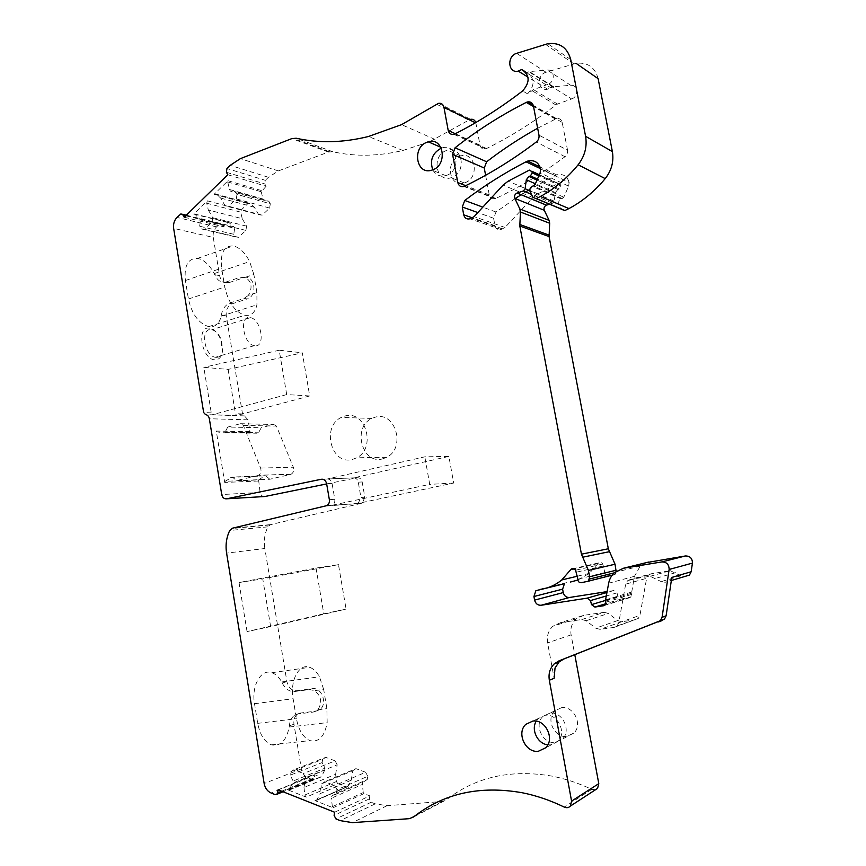 <?xml version="1.0" encoding="UTF-8"?>
<svg xmlns="http://www.w3.org/2000/svg" width="866" height="866" viewBox="0 0 866 866"><rect width="100%" height="100%" fill="white"/><g stroke="black" fill="none" stroke-linecap="round" stroke-linejoin="round"><path stroke-width="0.65" stroke-dasharray="4.33 3.25" d="M264.877 496.51C262.42 496.705 260.828 495.352 260.103 492.44L258.609 479.959L225.095 481.312L224.684 482.427L216.284 431.062L216.998 431.885L223.352 432.762L256.921 433.206L250.696 432.372L249.993 431.582L248.044 419.848L242.523 413.926L226.264 315.83C225.755 309.909 227.78 305.882 232.337 303.728L247.113 298.976L244.028 298.456L229.219 303.23C224.781 305.666 222.172 309.627 221.415 315.137L221.22 316.144C219.271 323.927 215.082 327.424 208.674 326.634C198.639 323.429 191.895 314.228 188.431 299.008L185.411 280.508C183.971 265.624 188.019 258.241 197.556 258.382C203.986 259.768 209.529 264.834 214.173 273.591L214.725 274.717C217.366 280.476 221.046 282.944 225.777 282.1L228.895 282.662C224.11 283.604 221.003 281.255 219.596 275.626L213.263 237.392L173.644 228.386M228.126 369.381L235.455 413.677L236.667 415.496L212.495 414.695L286.711 394.571L309.692 395.946L302.321 352.819L228.126 369.381L203.813 367.336L211.261 412.833L212.495 414.695M214.736 359.823C201.572 359.401 196.062 325.627 209.529 328.171C214.292 329.177 218.08 333.107 220.895 339.981L222.421 351.65C221.458 357.203 218.892 359.931 214.736 359.823M253.857 274.479L249.668 261.564C245.056 252.623 239.601 247.405 233.3 245.912C223.991 245.63 220.105 253.056 221.642 268.179L224.77 286.992C228.288 302.472 234.967 311.912 244.786 315.278C251.064 316.166 255.113 312.68 256.931 304.81L256.91 292.621L253.857 274.479L245.349 277.293C251.735 281.558 252.742 287.577 248.38 295.371L256.91 292.621M225.831 282.078L240.542 277.185L245.349 277.293M309.692 395.946L236.667 415.496M286.711 394.571L279.209 350.232L302.321 352.819M279.209 350.232L203.813 367.336M185.952 215.547L220.375 223.536L216.543 226.87C213.826 229.717 212.733 233.225 213.263 237.392M244.028 298.456L248.38 295.371M215.991 357.377L215.374 357.279C204.062 355.742 200.068 327.467 211.434 329.654L211.802 329.708C215.829 330.769 219.022 334.189 221.382 339.992L222.724 350.221C221.88 355.092 219.639 357.474 215.991 357.377M595.602 789.673L591.77 789.359C578.38 783.037 564.892 778.588 551.328 776.001C510.399 769.149 475.423 777.083 446.412 799.816L413.602 816.952M475.78 122.561L480.013 145.185C480.825 148.151 482.665 149.396 485.534 148.92L486.486 148.562C508.613 137.672 530.393 124.174 551.815 108.066L557.52 104.05L571.614 98.962L548.048 84.251C555.507 81.88 554.684 68.966 547.139 70.016L529.386 71.597L526.68 72.603L525.197 71.683M571.614 98.962C578.845 96.732 578.044 84.338 570.737 85.312L553.536 86.708L550.765 87.758L525.63 72.149M227.801 174.737L266.122 186.266L264.736 183.906L265.288 180.312L226.946 168.524M242.253 218.687L246.561 226.145L245.912 230.399L238.561 237.306L235.216 236.819L233.755 234.275L234.664 228.288L200.555 219.996L194.698 214.021L193.735 214.086L207.375 200.836L206.714 203.218L208.305 209.994L242.253 218.687L240.694 212.148L241.343 209.853L247.968 203.553L249.873 203.413L254.344 207.234L258.696 214.703L225.117 205.794L220.657 198.043L216.089 194.103L214.14 194.255L228.05 180.734L227.715 181.936L261.24 191.754L266.122 186.266M184.231 217.225L223.601 226.74L227.985 222.562L228.927 222.508L233.766 226.719L199.645 218.384M222.27 224.413L223.601 226.74M547.832 744.836L550.592 744.879L557.812 741.437C567.187 732.907 557.585 713.238 545.179 715.305L538.316 718.52L536.249 721.162M485.61 175.278L489.258 194.915C490.156 198.076 492.137 199.321 495.179 198.682L495.785 198.444C519.254 187.435 542.322 173.525 564.978 156.714C567.046 155.003 567.901 152.849 567.544 150.24L538.977 135.161M567.544 150.24L562.196 122.398C561.341 119.378 559.404 118.112 556.394 118.588L537.656 128.233M432.762 169.823C435.717 175.051 440.058 176.989 445.795 175.625L446.271 175.473C461.708 170.851 457.562 142.944 442.212 147.88L441.314 148.151M254.799 345.794L254.193 345.696C243.151 343.986 238.973 315.202 250.068 317.584L250.426 317.649C261.38 319.294 265.808 347.667 254.799 345.794M208.305 209.994L212.711 217.723L212.04 222.14L204.538 229.349L201.129 228.862L199.635 226.221L200.555 219.996M278.094 789.792L314.921 774.799L320.572 776.964L288.584 790.16L289.536 789.781L293.163 781.024L290.175 775.211L322.13 762.578L325.042 768.153L293.163 781.024M320.572 776.964L289.536 789.781M336.409 793.148L336.982 789.738L367.769 776.272L367.206 779.552L336.409 793.148L331.808 796.103L331.462 798.192L362.389 784.434L362.724 782.42L331.808 796.103M367.206 779.552L362.724 782.42M334.622 812.232L369.858 795.865L363.958 793.602L363.233 792.585L332.327 806.679L333.074 807.74L314.997 800.595L347.818 786.62L351.217 780.19L319.998 793.711L316.934 799.838L314.997 800.595M261.24 191.754L262.993 199.028L229.501 189.492L227.715 181.936M269.629 208.089L236.299 198.877L228.613 206.249L262.117 215.158L269.629 208.089L270.3 203.781L236.97 194.395L236.299 198.877M257.613 475.618L236.57 480.598L269.835 479.255L290.402 474.46L258.479 475.293C260.85 473.659 261.564 471.256 260.601 468.073L243.314 425.368L240.521 423.701L227.758 427.057L261.229 427.728L258.523 432.794L256.921 433.206M240.521 423.701L273.71 424.492L261.229 427.728M273.71 424.492L276.438 426.094L293.325 467.196L260.601 468.073M269.835 479.255L265.7 475.845L232.337 477.047L236.57 480.598M326.666 483.921L356.965 477.751C359.639 477.512 361.382 478.92 362.183 481.961L364.824 497.214L360.916 497.474L358.188 503.384L453.665 483.022L448.88 456.414L424.816 456.826L327.5 478.963L353.783 477.837L448.88 456.414M353.783 477.837C356.132 478.032 357.626 479.472 358.264 482.156L360.916 497.474M293.877 691.62L309.433 689.563L314.618 690.613C321.405 696.264 322.466 702.651 317.833 709.763L313.2 712.079L297.59 713.985L294.31 715.294C291.431 717.806 289.774 721.302 289.352 725.784L289.179 727.039C286.386 740.776 280.422 746.698 271.307 744.814C264.444 741.848 259.919 734.693 257.711 723.348L254.507 703.722C251.205 685.612 261.142 668.509 271.848 672.709C275.691 674.029 278.982 677.115 281.721 681.964L282.262 682.982C284.936 688.546 288.8 691.414 293.877 691.62L296.843 690.743C291.734 690.787 288.41 687.766 286.906 681.672L264.834 548.514L226.589 553.114M296.843 690.743L312.366 688.676C321.762 686.835 327.943 704.21 319.781 709.633L316.122 711.116L300.556 713.021L297.319 714.32C294.527 716.615 293.401 719.927 293.964 724.236L301.368 768.9C302.266 773.316 304.507 776.326 308.09 777.928L311.922 779.4L313.676 779.151L314.921 774.799M382.534 458.893L386.756 457.28C406.154 447.906 395.394 410.906 375.227 417.185L371.85 418.451C352.116 427.155 361.901 464.685 382.534 458.893M352.365 459.467L356.695 457.789C376.623 448.036 365.549 409.521 344.852 416.07L341.388 417.38C321.134 426.44 331.191 465.486 352.365 459.467M561.525 707.695L554.814 710.834C545.439 718.921 554.457 738.276 566.829 736.414L573.887 733.047C583.056 724.723 573.671 705.649 561.525 707.695M549.878 713.119L543.058 716.312C533.543 724.539 542.701 744.316 555.258 742.443L562.435 739.023C571.755 730.558 562.207 711.062 549.878 713.119M236.97 194.395L235.433 191.732L230.453 191.126L229.501 189.492M225.117 205.794L228.613 206.249M323.657 689.423L319.457 676.768C316.74 671.832 313.492 668.671 309.736 667.307C299.257 662.966 289.72 680.297 293.119 698.732L296.432 718.715C298.694 730.265 303.187 737.561 309.909 740.614C318.818 742.573 324.566 736.576 327.164 722.623L326.893 708.659L323.657 689.423L314.618 690.613M327.5 478.963C329.903 479.169 331.429 480.652 332.079 483.434L334.796 499.281C335.099 501.912 334.298 503.882 332.382 505.192L429.72 484.375L424.816 456.826M338.487 564.654L262.744 578.856L270.636 626.583L346.075 609.09L338.487 564.654L316.047 568.074L239.016 582.537L262.744 578.856M316.047 568.074L323.776 613.788L346.075 609.09M446.596 150.478C431.181 155.295 435.717 183.007 451.099 177.725L451.576 177.573C466.915 173.016 462.801 145.304 447.527 150.186L446.596 150.478M671.789 577.416L670.024 580.891L664.828 582.353L684.616 576.54M650.139 576.28L670.262 570.726L651.124 573.79L630.318 579.441L650.139 576.28L661.223 581.606L664.828 582.353M630.318 579.441L627.493 580.805L625.663 584.149L618.757 622.784L617.079 625.966L614.156 627.385L638.318 618.411L639.942 615.347L646.631 578.315L625.663 584.149M581.833 619.515L604.241 612.316L583.771 615.347L560.681 622.611L581.833 619.515L586.13 620.716L595.711 628.164L600.051 629.376L614.156 627.385M560.681 622.611L552.919 626.205C548.34 630.545 546.576 636.12 547.615 642.908L554.132 678.284M323.776 613.788L247.048 631.595L270.636 626.583M239.016 582.537L247.048 631.595M453.665 483.022L429.72 484.375M358.188 503.384L332.014 505.387M225.095 481.312L232.337 477.047M227.758 427.057L224.998 432.329L223.352 432.762M351.217 780.19L352.819 770.675L321.643 783.817L319.998 793.711M321.643 783.817L324.847 781.717L334.785 785.538L336.982 789.738M332.327 806.679L331.462 798.192M288.584 790.16L306.228 797.131L337.783 783.568L336.376 781.565L335.629 774.269L304.009 787.454L305.633 777.625L303.49 773.5L293.845 769.787L290.727 771.866L290.175 775.211M304.009 787.454L304.778 795.042L336.376 781.565M306.228 797.131L304.778 795.042M464.717 182.78C479.84 178.342 475.78 151.182 460.734 155.923L459.814 156.205C444.615 160.892 449.086 188.074 464.241 182.932L464.717 182.78M230.692 477.437L265.7 475.845M258.609 479.959L264.087 476.224M290.402 474.46L291.247 474.146C293.563 472.565 294.256 470.249 293.325 467.196M224.998 432.329L258.523 432.794M254.344 207.234L220.657 198.043M258.696 214.703L262.117 215.158M270.3 203.781L268.796 201.215L235.433 191.732M268.796 201.215L263.924 200.609L230.453 191.126M263.924 200.609L262.993 199.028M548.048 84.251L533.499 89.642L527.611 93.864C535.166 85.171 534.852 78.081 526.68 72.603M670.262 570.726L680.957 575.793L684.443 576.507M651.124 573.79L648.396 575.1L646.631 578.315M604.241 612.316L608.397 613.453L617.664 620.565L621.853 621.723L635.492 619.775M583.771 615.347L576.258 618.822C571.82 623 570.099 628.348 571.105 634.865L574.797 654.718M363.233 792.585L362.389 784.434M367.769 776.272L365.625 772.255L334.785 785.538M365.625 772.255L355.948 768.64L324.847 781.717M352.819 770.675L355.948 768.64M335.629 774.269L337.21 764.819L305.633 777.625M337.21 764.819L335.12 760.857L303.49 773.5M335.12 760.857L325.703 757.339L293.845 769.787M325.703 757.339L322.661 759.363L290.727 771.866M322.661 759.363L322.13 762.578M325.042 768.153L324.718 770.134L292.827 783.081M324.718 770.134L321.492 776.596M246.561 226.145L212.711 217.723M245.912 230.399L212.04 222.14M238.561 237.306L204.538 229.349M235.216 236.819L201.129 228.862M233.755 234.275L199.635 226.221M234.664 228.288L233.766 226.719M428.767 142.035L402.874 150.489C378.323 156.345 354.93 156.757 332.717 151.723L328.441 152.059L278.387 170.916L268.46 177.292L265.288 180.312M430.175 141.45L468.831 120.125L436.626 104.212M438.477 103.357L470.628 119.324L468.831 120.125M598.125 78.665C594.931 67.158 587.57 62.049 576.052 63.326L546.067 72.257C536.314 74.768 537.84 91.677 547.604 89.176L550.765 87.758M540.622 168.989L569.135 182.434L568.659 186.147L563.777 197.199L561.157 198.942C558.96 200.1 558.256 201.832 559.046 204.16L561.763 209.41L532.98 197.394M569.135 182.434C567.187 176.014 563.03 173.492 556.654 174.856L528.476 190.195M525.651 191.916L521.191 194.698M515.205 198.563L496.012 212.018L493.598 218.221L494.984 225.68C495.893 228.862 497.885 230.139 500.959 229.522L469.913 218.817M549.509 204.192L552.562 203.218L554.175 201.15L555.355 192.588L557.845 189.459L559.36 188.961L561.006 186.071L560.8 184.967L558.278 183.43L537.873 193.843L532.958 197.567L505.008 227.466L500.959 229.522M616.105 571.289L616.04 572.404L614.211 572.859M577.849 580.047L589.378 573.324L598.525 562.943C600.181 561.926 601.578 562.294 602.714 564.026L604.836 572.578C604.944 574.797 606.038 575.912 608.138 575.912L613.821 574.992L615.087 574.396L616.04 572.404M541.975 589.053L564.47 583.673M646.155 562.662L640.234 566.05L634.464 576.312L630.838 597.096L621.236 599.001L617.978 596.685L617.014 592.864L613.778 590.558L607.098 591.597M369.858 795.865L369.338 798.885L371.124 802.262L375.249 803.854L387.08 805.683L442.125 801.494L446.412 799.816M337.783 783.568L346.335 786.848M364.824 497.214L362.475 502.897L361.393 503.33L270.538 524.634L267.908 526.842C264.66 533.51 263.632 540.73 264.834 548.514M228.96 282.641L243.638 277.77C254.55 273.678 258.328 295.707 247.243 298.932L247.113 298.976M214.725 274.717L219.596 275.626M242.523 413.926L235.455 413.677M211.261 412.833L203.672 412.562M221.415 315.137L226.264 315.83M214.173 273.591L249.668 261.564M216.543 226.87L177.01 217.398M185.411 280.508L221.642 268.179M188.431 299.008L224.77 286.992M221.22 316.144L256.931 304.81M229.338 303.197L232.456 303.685M591.77 789.359L564.275 807.101M553.536 86.708L529.386 71.597M489.258 194.915L465.692 185.66M495.785 198.444L464.544 186.222M555.29 118.999L533.532 106.561M562.196 122.398L533.413 105.933M564.978 156.714L536.303 141.981M206.714 203.218L240.694 212.148M207.375 200.836L241.343 209.853M363.958 793.602L333.074 807.74M228.05 180.734L261.575 190.596M250.696 432.372L216.998 431.885M249.993 431.582L216.284 431.062M243.314 425.368L276.438 426.094M258.209 481.02L224.684 482.427M362.183 481.961L358.264 482.156M282.262 682.982L286.906 681.672M309.433 689.563L312.366 688.676M313.2 712.079L316.122 711.116M297.59 713.985L300.556 713.021M289.352 725.784L293.964 724.236M281.721 681.964L319.457 676.768M317.833 709.763L326.893 708.659M254.507 703.722L293.119 698.732M257.711 723.348L296.432 718.715M289.179 727.039L327.164 722.623M216.089 194.103L249.873 203.413M214.14 194.255L247.968 203.553M557.52 104.05L533.499 89.642M555.896 104.948L531.821 90.594M570.737 85.312L547.139 70.016M680.957 575.793L661.223 581.606M675.61 572.697L655.681 578.358M618.757 622.784L639.942 615.347M621.853 621.723L600.051 629.376M617.664 620.565L595.711 628.164M586.13 620.716L608.397 613.453M571.105 634.865L547.615 642.908M316.934 799.838L348.229 786.101M194.698 214.021L228.927 222.508M193.735 214.086L227.985 222.562M226.383 172.28L264.736 183.906M268.46 177.292L230.194 165.352M278.387 170.916L240.391 158.64M328.441 152.059L291.81 138.614M332.717 151.723L296.204 138.235M434.916 139.394L401.553 124.65M480.013 145.185L455.3 133.721M486.486 148.562L454.899 133.927M527.611 93.864L522.62 90.941M546.067 72.257L516.645 53.346M573.812 63.867L545.472 44.307M559.046 204.16L530.154 191.895M561.244 198.92L532.428 186.374M562.283 198.585L533.521 186.017M563.777 197.199L535.069 184.545M568.659 186.147L540.135 172.908M555.03 175.517L540.568 168.697M496.012 212.018L482.827 207.147M493.598 218.221L477.848 212.571M494.984 225.68L472.533 217.875M502.648 228.981L471.667 218.243M505.008 227.466L474.113 216.641M532.958 197.567L503.07 185.108M537.873 193.843L508.169 181.156M557.964 183.56L529.018 170.245M560.8 184.967L539.215 175.029M561.006 186.071L538.825 175.906M559.339 188.972L537.45 179.078M557.877 189.448L537.017 180.063L557.845 189.459M555.355 192.588L535.404 183.776M554.175 201.15L529.808 190.758M552.497 203.229L531.41 194.352M613.821 574.992L587.17 581.768M608.138 575.912L581.259 582.721M604.836 572.578L577.817 579.202M603.613 565.888L576.55 572.155M602.714 564.026L575.609 570.207M597.984 563.56L574.418 568.865M566.786 582.623L538.273 589.659M613.778 590.558L606.936 592.506M617.014 592.864L606.287 595.981M617.978 596.685L605.507 600.419M621.236 599.001L605.724 603.743M629.485 597.746L604.252 605.518M631.693 594.39L605.789 602.238M631.476 593.286L605.561 601.069M631.476 592.128L605.561 599.857M634.464 576.312L608.668 583.219M442.125 801.494L409.185 818.684M387.08 805.683L352.375 822.635M375.249 803.854L340.176 820.632M371.124 802.262L335.932 818.933M369.338 798.885L334.092 815.393M281.666 791.21L314.434 777.755M311.922 779.4L275.009 794.577M308.09 777.928L271.08 793.007M301.368 768.9L264.162 783.524M267.908 526.842L229.75 530.49M270.538 524.634L232.445 528.195M361.393 503.33L325.822 506.058M334.796 499.281L329.351 499.65M332.079 483.434L326.623 483.693M356.965 477.751L322.488 479.223M260.103 492.44L221.728 494.551M248.044 419.848L209.345 418.743M244.364 415.897L205.567 414.619M219.52 224.034L180.063 214.411M240.467 277.207L243.562 277.791M225.777 282.1L228.895 282.662M197.556 258.382L233.3 245.912M208.674 326.634L244.786 315.278M229.219 303.23L232.337 303.728M222.724 350.221L222.421 351.65M552.898 86.806L528.725 71.694M557.823 741.448L545.688 747.78M538.316 718.52L532.882 721.053M495.179 198.682L463.916 186.471M556.394 118.588L533.261 105.327M445.795 175.625L431.896 170.126M442.212 147.88L440.891 147.307M254.193 345.696L215.374 357.279M250.426 317.649L211.802 329.708M321.275 776.867L289.309 790.052M316.88 710.585L319.781 709.633M294.31 715.294L297.319 714.32M386.756 457.28L356.695 457.789M371.85 418.451L341.388 417.38M554.814 710.834L543.058 716.312M573.887 733.047L562.445 739.034M271.848 672.709L309.736 667.307M271.307 744.814L309.909 740.614M460.734 155.923L447.527 150.186M464.241 182.932L451.099 177.725M291.247 474.146L258.479 475.293M214.876 193.822L248.683 203.142M670.024 580.891L671.334 580.501M648.396 575.1L627.493 580.805M617.079 625.977L638.318 618.411M576.258 618.822L552.919 626.205M316.523 800.368L347.818 786.62M194.092 213.88L228.332 222.367M329.491 151.745L292.881 138.279M402.874 150.489L368.483 136.492M485.534 148.92L453.925 134.306M547.604 89.176L527.989 77.117M570.737 59.635L547.788 43.711M561.157 198.942L532.352 186.396M562.337 198.563L533.575 185.995M556.654 174.856L540.038 166.965M502.843 228.916L471.862 218.178M558.278 183.43L539.345 174.716M531.832 171.251L529.353 170.104M559.36 188.961L537.45 179.067M552.562 203.218L531.388 194.287M615.087 574.396L612.197 575.132M598.525 562.943L573.617 568.518M589.378 573.324L577.752 576.117M630.838 597.096L604.901 605.085M640.234 566.05L614.687 572.437M313.676 779.151L283.063 791.762M269.651 524.98L231.525 528.552M362.475 502.897L358.556 503.2M332.382 505.192L326.937 505.603M220.375 223.536L186.298 215.212M182.455 214.27L180.929 213.891M244.158 298.413L247.243 298.932M240.542 277.185L243.638 277.77"/><path stroke-width="1.3" d="M326.666 483.921L264.877 496.51L226.621 498.805C224.099 499.011 222.475 497.593 221.728 494.551L209.345 418.743C208.814 416.297 207.559 414.922 205.567 414.619L203.672 412.562L173.644 228.386C173.113 224.045 174.228 220.375 177.01 217.398L180.929 213.891L182.867 214.8L184.231 217.225L227.801 174.737L226.383 172.28L226.946 168.524L230.194 165.352L240.391 158.64L291.81 138.614L296.204 138.235C319.067 143.355 343.153 142.771 368.483 136.492L401.553 124.65L438.477 103.357C441.314 102.935 443.132 104.223 443.933 107.211L448.198 130.43C449.043 133.537 450.948 134.825 453.925 134.306L454.899 133.927C477.805 122.355 500.386 108.023 522.62 90.941C530.23 82.162 529.916 75.017 521.678 69.496L518.247 71.12C508.125 73.837 506.523 56.063 516.645 53.346L547.788 43.711C559.772 42.272 567.414 47.587 570.748 59.667L585.589 136.298C587.289 146.614 584.799 156.107 578.131 164.778C567.176 178.201 554.619 188.766 540.449 196.485L536.097 198.595L532.98 197.394L530.154 191.895C529.332 189.448 530.057 187.619 532.352 186.396L535.069 184.545L540.135 172.908L540.622 168.989C538.598 162.256 534.279 159.625 527.665 161.098L525.976 161.812C504.196 173.103 483.791 185.984 464.771 200.468L462.282 206.996L463.721 214.822C464.663 218.156 466.72 219.488 469.913 218.817L474.113 216.641L503.07 185.108L508.169 181.156L529.353 170.104L531.973 171.706L532.189 172.864L530.479 175.917L528.899 176.447L526.312 179.749L525.099 188.756L523.421 190.931L517.024 193.042C514.805 194.211 514.068 196.008 514.826 198.411L519.849 208.987L520.412 211.997L519.817 226.015L581.443 554.175L588.425 570.434L589.616 576.767L588.49 581.14L581.259 582.721C579.073 582.71 577.936 581.541 577.817 579.202L575.609 570.207C574.429 568.377 572.978 567.988 571.257 569.049L561.753 579.949C555.875 584.81 549.293 587.841 541.975 589.053L535.87 590.742L533.932 596.512L534.593 600.106C535.589 603.689 537.764 605.41 541.142 605.258L587.137 598.146L590.504 600.571L591.51 604.609L594.899 607.055L603.494 605.756L604.901 605.085L605.789 602.238L605.561 599.857L608.668 583.219C609.523 578.878 611.526 575.284 614.687 572.437L623.531 568.226L661.819 561.926C666.636 561.958 669.072 564.47 669.137 569.46L662.079 617.317L660.422 620.673L559.035 660.834L554.294 663.821C549.953 668.141 548.308 673.618 549.336 680.243L571.571 801.126L570.326 806.116C568.648 807.794 566.635 808.119 564.275 807.101C550.354 800.346 536.346 795.573 522.263 792.758C479.796 785.278 443.576 793.343 413.602 816.952L409.185 818.684L352.375 822.635L340.176 820.632L335.932 818.933L334.092 815.393L334.622 812.232L278.094 789.792L277.596 792.877L281.666 791.21M226.621 498.805L321.254 479.277C324.014 479.039 325.8 480.511 326.623 483.693L329.351 499.65C329.665 502.312 328.864 504.293 326.937 505.603L232.445 528.195L229.75 530.49C226.405 537.44 225.355 544.985 226.589 553.114L264.162 783.524C265.093 788.147 267.399 791.308 271.08 793.007L275.009 794.577L276.817 794.328L277.596 792.877M538.349 751.277L545.688 747.78C555.203 739.088 545.45 718.964 532.839 721.064L525.868 724.322C516.136 732.755 525.5 753.149 538.349 751.277M457.789 182.564C458.72 185.865 460.766 187.164 463.916 186.471L464.544 186.222C488.846 174.542 512.769 159.799 536.303 141.981C538.457 140.173 539.345 137.9 538.977 135.161L533.413 105.933C532.525 102.762 530.512 101.441 527.383 101.961L526.236 102.404C500.689 115.394 476.971 130.528 455.072 147.783L452.593 154.343L457.789 182.564L465.692 185.66M427.306 142.121C411.588 147.133 416.21 175.603 431.896 170.126L432.383 169.963C448.036 165.222 443.825 136.731 428.248 141.808L427.306 142.121M525.197 71.683L521.678 69.496M536.249 721.162C530.739 729.681 537.689 743.948 547.832 744.836M537.656 128.233C519.643 138.257 502.637 149.439 486.649 161.769L484.256 168.004L485.61 175.278M441.314 148.151L441.27 148.173C432.48 152.968 429.644 160.178 432.762 169.823M646.155 562.662L685.439 555.961C690.05 555.983 692.389 558.364 692.443 563.095L691.155 571.755L671.789 577.416L666.116 615.813L664.471 619.147L563.766 659.037L559.057 661.992L555.03 667.989L554.132 678.284L549.336 680.243M691.155 571.755L689.444 575.1L684.616 576.54M428.767 142.035L430.175 141.45M475.78 122.561C474.882 120.017 473.161 118.945 470.628 119.324M576.052 63.326L598.125 78.665L612.381 151.593L585.589 136.298M561.763 209.41L564.773 210.568L568.951 208.576C582.591 201.302 594.671 191.321 605.204 178.623C611.612 170.418 614.005 161.412 612.381 151.593M528.476 190.195L525.651 191.916M521.191 194.698L515.205 198.563M549.509 204.192L546.403 205.188C544.259 206.303 543.556 208.002 544.281 210.286L549.12 220.386L519.849 208.987M616.105 571.289L615.033 564.221L608.322 548.773L549.087 236.58L549.661 223.244L549.12 220.386M570.348 582.049L577.849 580.047M535.87 590.742L564.47 583.673L562.608 589.161L563.236 592.582C564.199 595.992 566.299 597.616 569.547 597.464L541.142 605.258M607.098 591.597L569.547 597.464M574.797 654.718L598.785 783.633L571.571 801.126M595.602 789.673L597.583 788.385L598.785 783.633M525.63 72.149L521.538 69.605M182.867 214.8L185.952 215.547M484.256 168.004L452.593 154.343M486.649 161.769L455.072 147.783M533.532 106.561L526.236 102.404M475.391 122.788L443.933 107.211M455.3 133.721L448.198 130.43M605.204 178.623L578.131 164.778M568.951 208.576L540.449 196.485M564.903 210.514L536.249 198.531M540.568 168.697L525.976 161.812M482.827 207.147L464.771 200.468M477.848 212.571L462.282 206.996M472.533 217.875L463.721 214.822M539.215 175.029L531.973 171.706M538.825 175.906L532.189 172.864M537.45 179.078L530.457 175.928L537.45 179.067M537.017 180.063L528.931 176.437L537.007 180.096M535.404 183.776L526.312 179.749M529.808 190.758L525.099 188.756M531.41 194.352L523.356 190.953M546.489 205.166L517.11 193.01M544.281 210.286L514.826 198.411M549.661 223.244L520.412 211.997M548.99 235.087L519.719 224.446M549.087 236.58L519.817 226.015M608.322 548.773L581.443 554.175M609.263 551.707L582.428 557.26M615.033 564.221L588.425 570.434M616.17 570.229L589.616 576.767M614.211 572.859L589.486 579.051M574.418 568.865L570.694 569.698M562.608 589.161L533.932 596.512M563.236 592.582L534.593 600.106M606.936 592.506L587.137 598.146M606.287 595.981L590.504 600.571M605.507 600.419L591.51 604.609M605.724 603.743L594.899 607.055M604.252 605.518L603.494 605.756M648.731 562.034L623.531 568.226M685.439 555.961L661.819 561.926M692.443 563.095L669.137 569.46M666.116 615.813L662.079 617.317M662.566 620.402L658.496 621.94M563.766 659.037L559.035 660.834M322.488 479.223L321.254 479.277M532.882 721.053L525.868 724.322M533.261 105.327L527.383 101.961M440.891 147.307L428.248 141.808M671.334 580.501L689.444 575.1M527.989 77.117L518.247 71.12M564.773 210.568L536.097 198.595M540.038 166.965L527.665 161.098M539.345 174.716L531.832 171.251M531.388 194.287L523.421 190.931M546.403 205.188L517.024 193.042M612.197 575.132L588.49 581.14M573.617 568.518L571.257 569.049M577.752 576.117L561.753 579.949M664.471 619.147L660.422 620.673M559.057 661.992L554.294 663.821M597.583 788.385L570.326 806.116M283.063 791.762L276.817 794.328M186.298 215.212L182.455 214.27"/></g></svg>
